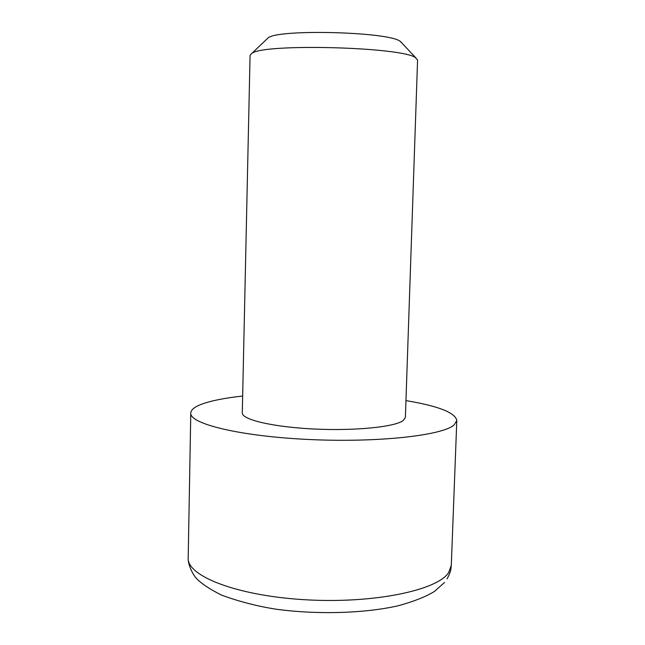 <?xml version="1.0" encoding="UTF-8"?>
<svg xmlns="http://www.w3.org/2000/svg" width="645" height="645" viewBox="0 0 645 645"><rect width="100%" height="100%" fill="white"/><g stroke="black" fill="none" stroke-linecap="round" stroke-linejoin="round"><path stroke-width="0.97" d="M403.093 420.637L405.382 417.428L417.581 60.025L415.42 57.623C401.956 46.98 264.16 43.32 251.969 53.269L250.067 55.349L242.294 412.873C241.641 419.54 272.48 426.974 313.47 428.981C354.411 431.045 394.426 427.038 403.093 420.637M401.948 43.086L400.053 41.224C388.193 31.807 279.196 28.928 268.28 37.724L266.619 39.305M242.657 396.054C224.823 397.981 211.141 400.698 201.611 404.205C194.58 406.874 190.968 409.817 190.783 413.058C189.42 423.821 240.174 436.351 309.35 439.519C378.486 442.784 443.188 435.391 454.257 424.805L456.805 420.492C455.257 412.623 438.31 406.003 405.955 400.618M444.494 582.475L434.464 591.425C425.732 596.802 413.397 601.648 397.457 605.953C363.78 613.403 317.364 614.741 276.455 609.259C257.428 606.3 239.069 601.559 221.372 595.045C208.553 588.562 199.837 582.564 195.225 577.049C188.437 567.366 187.953 559.279 188.195 557.99C186.736 575.921 236.747 595.77 305.045 599.737C373.302 603.857 437.423 590.377 448.662 572.567L451.29 565.334L456.805 420.492M400.376 41.417L415.799 57.84M268.28 37.724L251.969 53.269M188.195 557.99L190.783 413.058M451.29 565.334L450.903 568.938C450.613 571.381 449.331 574.695 447.058 578.879"/></g></svg>
